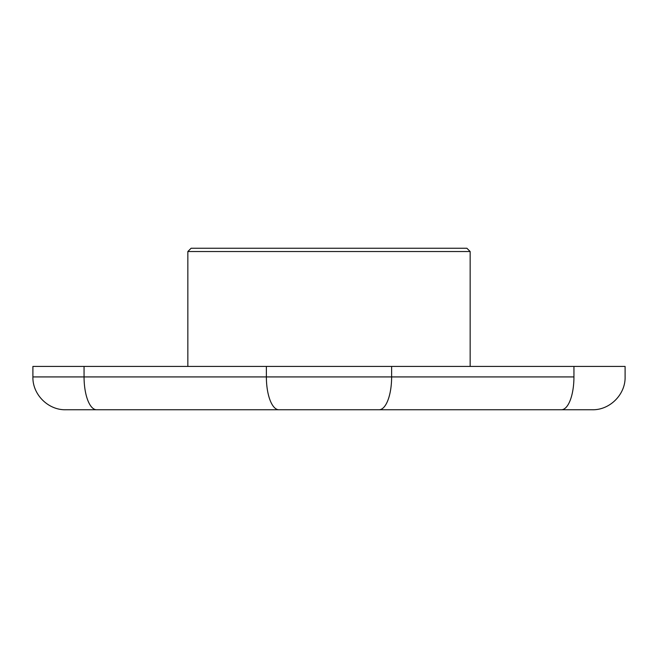 <?xml version="1.0" encoding="UTF-8"?>
<svg xmlns="http://www.w3.org/2000/svg" width="658" height="658" viewBox="0 0 658 658"><rect width="100%" height="100%" fill="white"/><g stroke="black" fill="none" stroke-linecap="round" stroke-linejoin="round"><path stroke-width="0.99" d="M466.876 248.247L191.124 248.247L187.843 251.529L187.843 366.424L187.843 251.529L191.124 248.247L466.876 248.247L470.157 251.529L466.876 248.247M561.414 409.753L65.726 409.753C48.182 410.205 32.448 394.463 32.9 376.927L84.059 376.927A32.826 12.527 90 0 0 96.586 409.753A32.826 12.527 -90 0 1 84.059 376.927L573.94 376.927A32.826 12.527 90 0 1 561.414 409.753A32.826 12.527 -90 0 0 573.94 376.927L573.94 366.424L625.1 366.424L625.1 376.927C625.552 394.463 609.818 410.205 592.274 409.753L379.098 409.753A32.826 12.527 -90 0 0 391.625 376.927A32.826 12.527 90 0 1 379.098 409.753L278.902 409.753A32.826 12.527 -90 0 1 266.375 376.927A32.826 12.527 90 0 0 278.902 409.753L96.586 409.753M447.177 409.753L210.823 409.753L447.177 409.753M162.896 409.753L68.35 409.753M495.104 409.753L589.65 409.753M84.059 376.927L266.375 376.927L266.375 366.424L84.059 366.424L84.059 376.927L32.9 376.927L32.9 366.424L84.059 366.424L84.059 376.927M391.625 376.927L573.94 376.927L573.94 366.424L391.625 366.424L391.625 376.927L266.375 376.927L266.375 366.424L391.625 366.424L391.625 376.927M573.94 366.424L84.059 366.424M470.157 366.424L470.157 251.529L187.843 251.529L470.157 251.529L470.157 366.424"/></g></svg>
